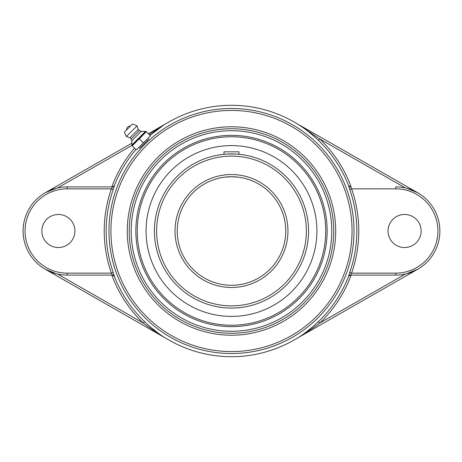 <?xml version="1.0" encoding="UTF-8"?>
<svg xmlns="http://www.w3.org/2000/svg" width="462" height="462" viewBox="0 0 462 462"><rect width="100%" height="100%" fill="white"/><g stroke="black" fill="none" stroke-linecap="round" stroke-linejoin="round"><path stroke-width="0.69" d="M149.994 135.418L164.466 124.532L149.174 134.598M67.204 188.86L111.388 188.86A127.275 127.275 0 0 0 111.388 273.14L67.204 273.14A42.14 42.14 0 0 1 25.058 231A42.14 42.14 0 0 1 67.204 188.86L67.204 186.896L112.584 186.896L111.388 188.86L113.23 189.507L114.409 185.643A1.958 1.958 90 0 1 112.584 186.896L114.38 185.643A125.583 125.583 0 0 1 135.92 149.526M112.254 186.896L67.204 186.896A44.104 44.104 0 0 0 23.1 231A44.104 44.104 0 0 0 67.204 275.104L112.584 275.104A1.958 1.958 -90 0 1 114.409 276.357L113.23 272.493A125.323 125.323 0 0 1 113.23 189.507M112.254 275.104L111.816 275.104A127.541 127.541 0 0 0 143.185 323.03L144.542 321.621A125.583 125.583 0 0 1 114.38 276.357L112.433 275.104L111.388 273.14L113.23 272.493M57.559 274.035L143.185 323.03C149.728 328.02 158.2 333.616 164.258 337.347L164.466 337.468C157.571 332.975 150.93 327.697 144.542 321.621M298.608 337.404L293.913 340.096A125.693 125.693 0 0 1 169.063 340.096L164.362 337.404M348.591 276.357L350.537 275.104L351.582 273.14L349.74 272.493L348.591 276.357A125.583 125.583 0 0 1 318.428 321.621C312.023 327.708 305.382 332.992 298.504 337.468L298.718 337.347C304.764 333.622 313.213 328.043 319.785 323.03A127.541 127.541 0 0 0 351.16 275.104L350.716 275.104M348.562 276.357A1.958 1.958 -90 0 1 350.387 275.104L395.767 275.104L395.767 273.14L351.582 273.14A127.275 127.275 0 0 0 351.582 188.86L350.537 186.896L348.562 185.643L349.74 189.507A125.323 125.323 0 0 1 349.74 272.493M350.716 186.896L351.16 186.896A127.541 127.541 0 0 0 319.785 138.97L298.504 124.532C305.399 129.025 312.041 134.309 318.428 140.379A125.583 125.583 0 0 1 348.591 185.643M298.608 124.596L293.913 121.904A125.693 125.693 0 0 0 169.063 121.904L164.362 124.596M148.706 138.866L148.706 138.866C149.203 138.814 139.281 148.735 139.351 148.221M56.618 273.816L45.299 269.277L164.258 337.347M111.816 275.104L67.204 275.104L67.204 273.14M318.428 321.621L319.785 323.03L405.411 274.035M351.16 275.104L395.767 275.104A44.104 44.104 0 0 0 439.87 231A44.104 44.104 0 0 0 395.767 186.896L395.767 188.86L351.582 188.86L349.74 189.507M351.16 186.896L350.387 186.896A1.958 1.958 90 0 1 348.562 185.643M405.411 187.965L319.785 138.97L318.428 140.379M298.718 337.347L417.671 269.277L406.404 273.799M164.258 124.653L148.337 133.761M131.837 143.203L45.299 192.723L56.595 188.19M74.919 231A16.54 16.54 0 0 1 58.379 247.54A16.54 16.54 0 0 1 41.846 231A16.54 16.54 0 0 1 58.379 214.46A16.54 16.54 0 0 1 74.919 231M406.352 188.184L417.671 192.723L298.718 124.653M231.485 333.252A102.252 102.252 0 0 1 142.931 179.874A102.252 102.252 0 0 1 320.039 179.874A102.252 102.252 0 0 1 231.485 333.252M135.845 231A95.64 95.64 0 0 0 231.485 326.64A95.64 95.64 0 0 0 327.125 231A95.64 95.64 0 0 0 231.485 135.36A95.64 95.64 0 0 0 135.845 231M388.051 231A16.54 16.54 0 0 1 404.591 214.46A16.54 16.54 0 0 1 421.125 231A16.54 16.54 0 0 1 404.591 247.54A16.54 16.54 0 0 1 388.051 231M132.219 145.825L146.31 131.734L145.825 131.248L150.416 135.84L136.325 149.931L132.219 145.825M138.692 147.563L143.37 142.885L139.264 138.779M145.825 131.248L131.734 145.339M143.37 142.885L148.048 138.207M130.423 126.126L126.611 129.938A3.569 3.569 0 0 1 130.423 126.126M131.849 145.033L145.518 131.364L141.233 131.335L139.409 130.607L138.219 129.418L137.035 125.855L132.582 123.966L124.451 132.097L126.34 136.544L129.903 137.734L131.093 138.923L131.82 140.748L131.849 145.033M124.451 132.097L132.582 123.966M137.035 125.855L126.34 136.544M138.219 129.418L129.903 137.734M139.409 130.607L131.093 138.923M141.233 131.335L131.82 140.748M308.229 238.115L308.304 237.202M308.373 225.704L308.194 223.521M308.229 223.885L308.304 224.798M285.747 231A54.262 54.262 0 0 1 204.354 277.991A54.262 54.262 0 0 1 204.354 184.009A54.262 54.262 0 0 1 285.747 231M224.578 177.183L231.485 176.738L237.687 177.096A54.262 54.262 0 0 1 285.655 234.107A54.262 54.262 0 0 1 231.485 285.262A54.262 54.262 0 0 0 285.655 234.107A54.262 54.262 0 0 0 237.687 177.096L238.392 177.183M225.283 154.181L224.006 154.291L224.006 151.819L238.964 151.819L238.964 154.291L237.687 154.181M235.678 154.042L227.316 154.042M308.558 231A77.073 77.073 0 0 0 231.485 153.927A77.073 77.073 0 0 0 154.418 231A77.073 77.073 0 0 0 231.485 308.073A77.073 77.073 0 0 0 308.558 231A77.073 77.073 0 0 0 231.485 153.927A77.073 77.073 0 0 0 154.418 231A77.073 77.073 0 0 0 231.485 308.073A77.073 77.073 0 0 0 308.558 231M231.485 176.738A54.262 54.262 0 0 1 236.775 176.998A54.262 54.262 0 0 0 231.485 176.738M231.485 136.764A94.236 94.236 0 0 1 313.097 278.118A94.236 94.236 0 0 1 149.873 278.118A94.236 94.236 0 0 1 231.485 136.764M198.77 152.096A85.418 85.418 0 0 0 152.587 263.721A85.418 85.418 0 0 0 264.206 309.904A85.418 85.418 0 0 0 310.389 198.279A85.418 85.418 0 0 0 198.77 152.096M134.529 148.135A127.541 127.541 0 0 0 111.816 186.896M108.957 231A122.528 122.528 0 0 0 231.485 353.528A122.528 122.528 0 0 0 354.013 231A122.528 122.528 0 0 0 231.485 108.472A122.528 122.528 0 0 0 108.957 231M110.915 231A120.57 120.57 0 0 1 231.485 110.43A120.57 120.57 0 0 1 352.056 231A120.57 120.57 0 0 1 231.485 351.57A120.57 120.57 0 0 1 110.915 231M231.485 335.216A104.216 104.216 0 0 0 321.737 178.892A104.216 104.216 0 0 0 141.233 178.892A104.216 104.216 0 0 0 231.485 335.216M57.559 187.965L131.849 145.455M395.767 188.86A42.14 42.14 0 0 1 437.912 231A42.14 42.14 0 0 1 395.767 273.14M231.485 130.706A100.294 100.294 0 0 1 318.341 281.144A100.294 100.294 0 0 1 144.629 281.144A100.294 100.294 0 0 1 231.485 130.706M287.953 231A56.468 56.468 0 0 0 203.251 182.097A56.468 56.468 0 0 0 203.251 279.903A56.468 56.468 0 0 0 287.953 231M306.352 231A74.867 74.867 0 0 1 231.485 305.867A74.867 74.867 0 0 1 156.618 231A74.867 74.867 0 0 1 231.485 156.133A74.867 74.867 0 0 1 306.352 231"/></g></svg>
